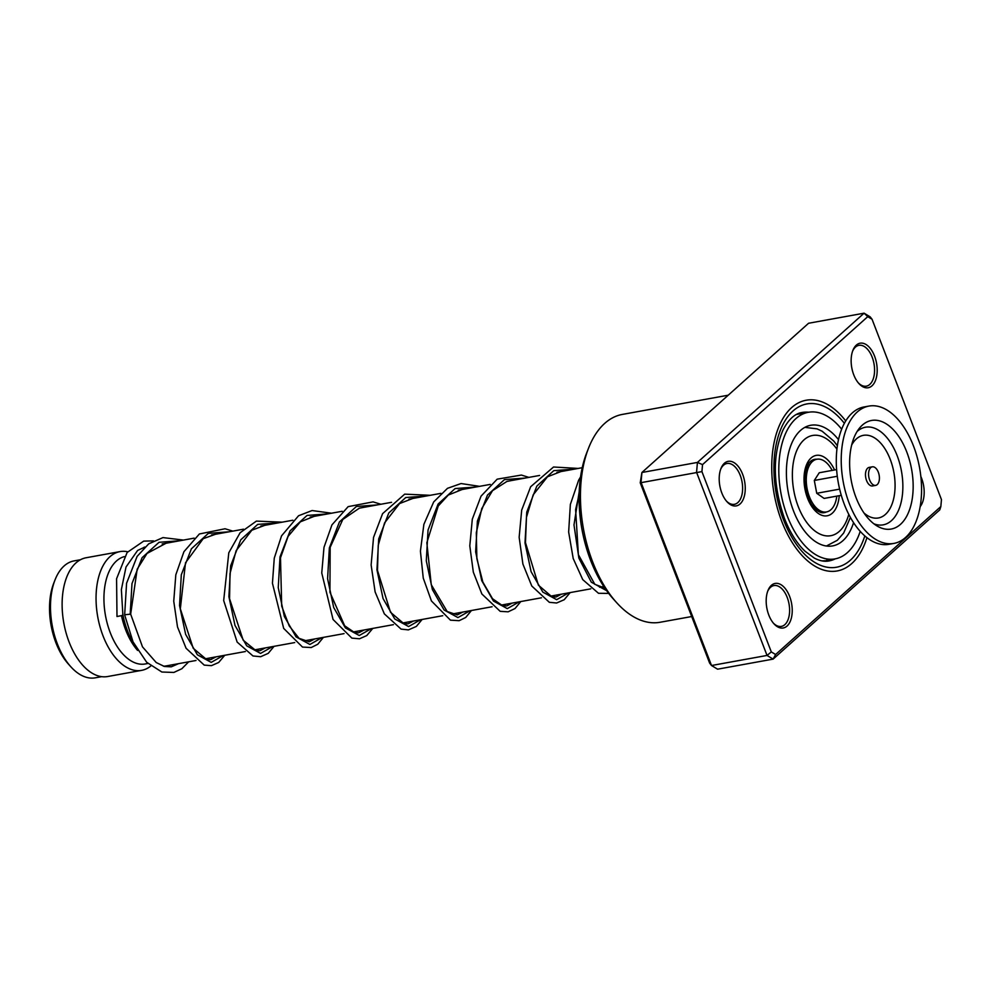 <?xml version="1.0" encoding="UTF-8"?>
<svg xmlns="http://www.w3.org/2000/svg" width="991" height="991" viewBox="0 0 991 991"><rect width="100%" height="100%" fill="white"/><g stroke="black" fill="none" stroke-linecap="round" stroke-linejoin="round"><path stroke-width="1.49" d="M101.664 676.655L95.297 677.819A59.41 33.05 -100.3 0 1 70.795 666.732L68.49 664.168A55.446 30.845 -100.3 0 1 49.55 610.481A55.446 30.845 -100.3 0 1 53.774 583.104L55.038 579.884A59.41 33.05 -100.3 0 1 74.077 560.894L80.444 559.742M70.795 666.732A59.41 33.05 -100.3 0 1 50.504 609.217A59.41 33.05 -100.3 0 1 55.038 579.884M808.049 464.506A23.573 13.118 -100.3 0 1 809.672 464.903M196.007 660.489L166.253 665.89A60.352 33.57 -100.3 0 1 163.416 666.187M135.928 647.581A60.352 33.57 -100.3 0 1 122.711 613.949M137.576 650.418A54.703 30.424 -100.3 0 1 121.484 615.696M147.894 663.475L145.194 663.97A54.703 30.424 -100.3 0 1 103.956 600.819A54.703 30.424 -100.3 0 1 124.346 556.62M150.793 666.002A60.352 33.57 -100.3 0 1 141.577 670.374A60.352 33.57 -100.3 0 1 96.077 600.695A60.352 33.57 -100.3 0 1 120.022 551.603A60.352 33.57 -100.3 0 1 127.69 551.764M141.577 670.374L107.647 676.531A60.352 33.57 -100.3 0 1 62.148 606.851A60.352 33.57 -100.3 0 1 86.093 557.76L120.022 551.603M144.091 547.243A60.352 33.57 -100.3 0 1 144.698 547.119L144.81 547.094M817.711 509.188A23.573 13.118 -100.3 0 1 816.324 510.13M868.661 472.385A9.427 5.252 79.7 0 0 875.672 485.379A9.427 5.252 79.7 0 0 879.314 479.805A9.427 5.252 79.7 0 0 872.303 466.823A9.427 5.252 79.7 0 0 868.661 472.385M872.303 466.823L869.218 467.38A9.427 5.252 79.7 0 0 865.577 472.942A9.427 5.252 79.7 0 0 872.588 485.937L875.672 485.379M868.921 406.087L863.991 406.979A69.791 38.822 79.7 0 0 837.036 448.205A69.791 38.822 79.7 0 0 888.915 544.319L893.857 543.415A69.791 38.822 79.7 0 0 920.812 502.202A69.791 38.822 79.7 0 0 868.921 406.087A69.791 38.822 79.7 0 0 841.966 447.313A69.791 38.822 79.7 0 0 893.857 543.415M912.562 496.454A55.174 30.696 79.7 0 0 896.694 433.637A55.174 30.696 79.7 0 0 859.507 428.1A55.174 30.696 79.7 0 0 850.216 453.06A55.174 30.696 79.7 0 0 877.295 526.122A55.174 30.696 79.7 0 0 912.562 496.454M836.602 469.598L819.247 472.757L814.305 480.449L816.733 493.283L824.116 498.423L841.26 495.314M816.733 493.283L839.625 489.133M814.305 480.449L837.284 476.275M836.813 496.119A26.782 14.902 -100.3 0 1 833.307 506.859A26.782 14.902 -100.3 0 1 818.578 509.795A26.782 14.902 -100.3 0 1 810.068 464.321A26.782 14.902 -100.3 0 1 810.266 464.011L805.646 470.861A19.808 11.012 -100.3 0 1 805.683 470.824M810.266 464.011A26.782 14.902 -100.3 0 1 832.155 470.415M824.289 560.819L822.022 560.894M796.405 414.473L808.383 412.281A74.498 41.449 79.7 0 0 778.827 472.88A74.498 41.449 79.7 0 0 834.992 558.899A74.498 41.449 79.7 0 0 860.2 531.374M838.497 439.657A61.306 34.103 79.7 0 0 810.737 425.275A61.306 34.103 79.7 0 0 786.42 475.135A61.306 34.103 79.7 0 0 832.638 545.905A61.306 34.103 79.7 0 0 853.561 522.678M841.656 429.19A74.498 41.449 79.7 0 0 808.383 412.281M920.85 476.51A22.632 12.586 -100.3 0 1 921.568 478.232A22.632 12.586 -100.3 0 1 920.156 506.649M768.793 615.027A22.632 12.586 -100.3 0 1 767.914 590.661A22.632 12.586 -100.3 0 1 789.616 596.371A22.632 12.586 -100.3 0 1 789.406 623.054A22.632 12.586 -100.3 0 1 773.909 623.748A22.632 12.586 -100.3 0 1 768.793 615.027M773.352 623.104A20.749 11.545 79.7 0 0 781.366 626.399A20.749 11.545 79.7 0 0 787.213 597.437A20.749 11.545 79.7 0 0 773.959 585.57A20.749 11.545 79.7 0 0 767.616 591.466M721.807 492.948A22.632 12.586 -100.3 0 1 720.928 468.582A22.632 12.586 -100.3 0 1 742.643 474.293A22.632 12.586 -100.3 0 1 742.42 500.975A22.632 12.586 -100.3 0 1 726.936 501.669A22.632 12.586 -100.3 0 1 721.807 492.948M726.378 501.025A20.749 11.545 79.7 0 0 734.393 504.32A20.749 11.545 79.7 0 0 740.227 475.346A20.749 11.545 79.7 0 0 726.973 463.491A20.749 11.545 79.7 0 0 720.63 469.387M853.747 374.809A22.632 12.586 -100.3 0 1 852.867 350.442A22.632 12.586 -100.3 0 1 874.582 356.153A22.632 12.586 -100.3 0 1 874.359 382.823A22.632 12.586 -100.3 0 1 858.875 383.529A22.632 12.586 -100.3 0 1 853.747 374.809M858.317 382.873A20.749 11.545 79.7 0 0 866.332 386.168A20.749 11.545 79.7 0 0 872.179 357.206A20.749 11.545 79.7 0 0 858.924 345.339A20.749 11.545 79.7 0 0 852.582 351.235M616.563 602.565L613.256 598.898A99.967 55.607 -100.3 0 1 590.624 560.373A99.967 55.607 -100.3 0 1 586.734 452.763L588.543 448.155A105.628 58.754 79.7 0 0 592.643 561.86A105.628 58.754 79.7 0 0 616.563 602.565A105.628 58.754 79.7 0 0 660.117 622.261L691.693 616.538M781.75 521.34A86.762 48.262 -100.3 0 1 806.191 400.228A86.762 48.262 -100.3 0 1 845.744 420.927A86.762 48.262 -100.3 0 0 806.191 400.228A86.762 48.262 -100.3 0 0 781.75 521.34A86.762 48.262 -100.3 0 0 837.184 570.952A86.762 48.262 -100.3 0 1 781.75 521.34M867.757 316.662L864.09 313.181L808.569 323.264L641.908 472.496L641.041 482.394L711.513 665.518L767.034 655.435L696.562 472.311L697.429 462.425L864.09 313.181L870.172 316.86L872.055 319.263L867.757 316.662L702.532 464.606L701.925 471.605L771.308 651.917L775.606 654.518L940.843 506.562L941.45 499.575L872.055 319.263M940.843 506.562L939.778 509.87L773.116 659.114L717.595 669.185L711.513 665.518L709.63 663.115L640.236 482.803L701.925 471.605M640.236 482.803L641.908 472.496L697.429 462.425L702.532 464.606M775.606 654.518L773.116 659.114L767.034 655.435L771.308 651.917M866.939 537.667A86.762 48.262 -100.3 0 1 837.184 570.952A86.762 48.262 -100.3 0 0 866.939 537.667M728.236 395.198L622.385 414.411A105.628 58.754 79.7 0 0 588.543 448.155M921.432 495.005A20.749 11.545 79.7 0 0 921.543 491.685M125.139 614.717L130.663 614.147L137.179 569.193L147.04 553.424L166.079 543.241M144.884 547.044L137.613 550.451L126.006 567.038L121.373 589.571L122.909 615.337L116.988 616.513L116.579 578.719L127.133 552.482L143.683 541.123L153.456 540.888M183.459 540.083L162.958 537.593L148.675 543.873L137.117 556.397L126.575 583.253L124.655 614.903L133.029 641.858L146.705 662.298L161.867 672.022L173.859 672.443L181.861 668.727L188.674 661.827M826.444 511.951A27.079 15.063 -100.3 0 1 821.266 512.632C812.31 509.671 806.798 499.068 804.717 480.821C804.977 469.883 807.331 463.082 811.79 460.419A27.079 15.063 -100.3 0 1 816.881 459.242M839.228 495.686A30.696 17.07 -100.3 0 1 820.957 514.948A30.696 17.07 -100.3 0 1 804.023 480.35A30.696 17.07 -100.3 0 1 814.837 455.749A30.696 17.07 -100.3 0 1 834.558 469.969M836.924 449.121A50.925 28.33 79.7 0 0 806.785 437.749A50.925 28.33 79.7 0 0 792.391 476.906A50.925 28.33 79.7 0 0 816.547 532.155A50.925 28.33 79.7 0 0 848.767 514.379M873.901 523.818A49.612 27.599 79.7 0 0 902.33 495.55A49.612 27.599 79.7 0 0 889.472 440.983A49.612 27.599 79.7 0 0 857.128 431.457M864.016 513.028A41.994 23.363 79.7 0 0 894.625 493.171A41.994 23.363 79.7 0 0 880.826 443.287A41.994 23.363 79.7 0 0 851.678 445.021M808.73 412.219A75.44 41.969 79.7 0 0 802.041 412.479C794.869 413.557 788.514 419.404 782.989 430.044C772.336 455.154 772.794 484.537 784.364 518.194C789.914 532.328 796.764 543.303 804.927 551.145L814.354 558.119C819.706 560.881 824.586 561.823 828.996 560.943A75.44 41.969 79.7 0 0 835.339 558.825M864.809 535.92A82.996 46.168 -100.3 0 1 783.497 519.792A82.996 46.168 -100.3 0 1 785.467 420.035A82.996 46.168 -100.3 0 1 844.369 423.318M130.18 614.333L131.989 583.6L142.085 557.698L159.031 542.3L179.867 540.739M223.186 655.559L211.207 662.372L197.37 654.791L185.651 634.376L179.544 605.588L181.303 574.792L191.374 548.816L208.345 533.356L229.206 531.783M272.537 646.603L260.559 653.416L246.722 645.835L234.991 625.42L228.896 596.632L230.655 565.836L240.726 539.86L257.697 524.4L278.558 522.827M321.889 637.647L309.91 644.46L296.074 636.879L284.343 616.464L278.248 587.675L280.007 556.88L290.078 530.903L307.037 515.444L327.91 513.871M371.229 628.69L359.262 635.504L345.413 627.922L333.694 607.508L327.587 578.719L329.359 547.924L339.43 521.947L356.388 506.488L377.261 504.915M420.58 619.734L408.614 626.547L394.765 618.966L383.046 598.552L376.939 569.763L378.698 538.968L388.782 512.979L405.74 497.532L426.601 495.958M469.932 610.778L457.953 617.591L444.117 610.01L432.386 589.595L426.291 560.807L428.05 530.012L438.121 504.023L455.092 488.575L475.953 487.002M519.284 601.822L507.305 608.635L493.468 601.054L481.737 580.639L475.643 551.851L477.402 521.055L487.473 495.066L504.444 479.619L525.304 478.046M568.623 592.866L556.657 599.679L542.82 592.098L531.089 571.671L524.995 542.895L526.754 512.099L536.825 486.11L553.783 470.663L574.656 469.077M606.69 590.71L591.33 582.2L578.868 558.094L573.987 524.92L579.202 491.722M826.42 546.016L837.345 540.268L843.688 533.009L850.377 517.401M603.792 586.486L599.567 587.242M590.797 588.84L550.216 596.21M541.445 597.796L500.864 605.167M492.106 606.752L451.512 614.123M442.754 615.708L402.16 623.079M393.402 624.664L352.808 632.035M344.05 633.621L303.469 640.991M294.711 642.577L254.117 649.947M245.359 651.533L204.765 658.904M582.225 467.702L556.967 472.298M539.612 475.445L507.603 481.254M490.26 484.401L458.263 490.211M440.908 493.357L408.911 499.167M391.556 502.313L359.56 508.123M342.205 511.269L310.22 517.079M292.865 520.225L260.868 526.035M243.513 529.182L211.517 534.991M194.162 538.138L162.177 543.948M837.37 445.727L833.79 441.094L822.183 431.246L817.055 428.868L804.878 427.356M807.566 468.025L806.389 468.235M814.639 506.996L813.462 507.206M811.852 505.014L818.578 509.795M834.992 558.899L825.924 560.534M801.323 413.569A7.544 7.544 0 0 0 799.229 413.222M823.831 561.141A7.544 7.544 0 0 0 824.475 560.671M215.964 656.872L210.699 659.672L206.524 659.486L193.208 648.25L180.337 608.808L185.503 562.789L203.217 538.67L215.431 534.285M265.315 647.916L259.989 650.715L255.802 650.517L243.167 640.186L229.565 598.737L230.011 573.529L236.131 550.662L251.813 530.222L264.783 525.329M314.667 638.96L309.266 641.772L299.059 638.34L289.199 625.891L281.704 606.158L280.49 557.846L288.096 536.366L300.372 521.823L314.135 516.373M364.019 630.003L358.655 632.815L354.728 632.654L344.657 625.792L329.929 592.209L330.164 547.329L342.812 519.457L359.361 508.172L363.486 507.404M413.358 621.047L408.069 623.847L403.882 623.649L390.504 612.265L377.484 570.42L378.228 545.422L384.558 522.938L399.559 503.564L412.838 498.448M462.71 612.091L457.346 614.903L447.164 611.509L431.258 584.69L426.848 542.721L438.233 506.017L448.304 495.042L462.202 489.492M512.062 603.135L506.859 605.91L502.697 605.761L492.527 598.725L482.852 582.064L476.869 558.713L476.299 532.724L481.787 508.532L492.502 490.694L506.921 481.44L511.542 480.536M561.414 594.179L556.075 596.978L551.888 596.768L538.398 585.173L525.465 542.585L526.456 517.327L533.183 494.843L547.466 476.795L560.894 471.58M604.869 588.097L594.823 584.318L578.372 554.638L575.61 509.622L579.116 494.484M130.663 614.147L142.493 646.875L156.219 662.533L164.419 666.472L171.257 666.819L178.553 663.66M224.734 655.286L218.689 662.471L211.417 665.667L204.208 665.11L186.085 648.263L177.513 626.993L173.747 601.227L175.816 574.817L183.93 551.702L199.377 533.976L225.056 528.76L232.811 531.126M274.073 646.318L268.251 653.342L260.645 656.723L252.978 655.968L237.146 642.081L223.681 600.546L228.797 552.767L240.132 532.724L256.396 521.105L282.15 522.17M323.425 637.362L317.752 644.261L311.199 647.544L302.515 647.073L283.686 628.405L272.438 583.228L274.272 558.144L281.543 535.858L298.551 515.754L312.091 510.538L331.502 513.214M372.777 628.405L366.757 635.578L359.498 638.786L351.855 638.117L333.05 619.474L321.753 572.984L323.995 547.329L331.948 524.871L348.151 506.636L373.074 501.88L380.854 504.258M422.129 619.449L416.356 626.423L408.391 629.892L401.095 629.112L384.335 613.863L375.131 591.961L371.13 564.994L373.545 537.395L382.576 513.672L404.687 494.15L430.205 495.302M471.468 610.493L465.72 617.467L459.155 620.688L450.447 620.168L431.419 600.942L423.256 578.1L420.419 551.145L423.875 524.363L433.686 501.942L447.486 488.328L461.063 483.546L479.545 486.346M520.82 601.537L515.035 608.524L508.123 611.819L500.182 611.336L481.874 593.993L473.326 572.166L469.796 545.868L472.311 519.16L481.044 496.144L497.185 479.161L521.39 475.061L528.897 477.389M570.172 592.581L564.213 599.716L556.595 603.011L549.324 602.305L531.783 586.015L522.901 564.052L519.148 537.308L521.687 510.092L530.68 486.717L553.535 467.009L578.249 468.433M608.697 593.398L598.49 593.287L582.758 579.636L573.207 558.528L568.648 532.018L570.358 504.431L578.633 480.201L580.553 476.894"/></g></svg>
